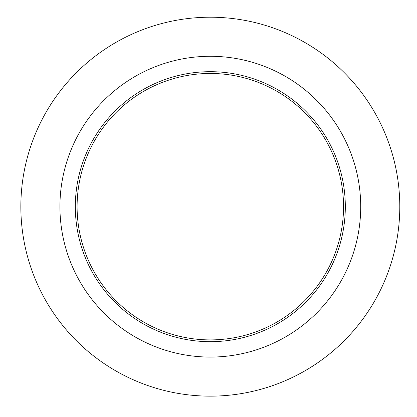 <?xml version="1.0" encoding="UTF-8"?>
<svg xmlns="http://www.w3.org/2000/svg" width="417" height="417" viewBox="0 0 417 417"><rect width="100%" height="100%" fill="white"/><g stroke="black" fill="none" stroke-linecap="round" stroke-linejoin="round"><path stroke-width="0.63" d="M210.319 56.29A150.391 150.391 0 0 0 59.928 206.681A150.391 150.391 0 0 0 210.319 357.072A150.391 150.391 0 0 0 360.71 206.681A150.391 150.391 0 0 0 210.319 56.29M210.319 71.682A134.999 134.999 0 0 0 75.321 206.681A134.999 134.999 0 0 0 210.319 341.679A134.999 134.999 0 0 0 345.318 206.681A134.999 134.999 0 0 0 210.319 71.682M20.85 206.681A189.469 189.469 0 0 1 210.319 17.212A189.469 189.469 0 0 1 399.788 206.681A189.469 189.469 0 0 1 210.319 396.15A189.469 189.469 0 0 1 20.85 206.681M210.319 339.902A133.221 133.221 0 0 1 94.946 140.07A133.221 133.221 0 0 1 325.693 140.07A133.221 133.221 0 0 1 210.319 339.902"/></g></svg>
